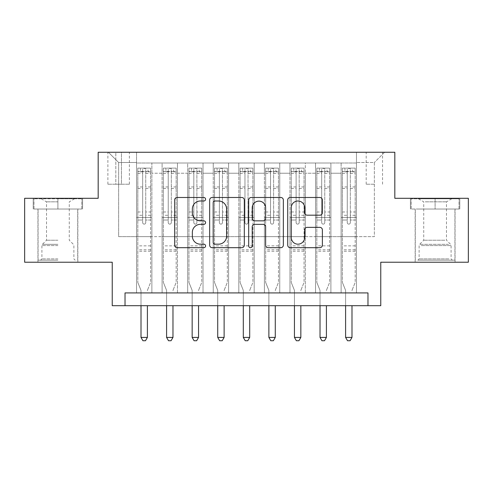 <?xml version="1.0" encoding="UTF-8"?>
<svg xmlns="http://www.w3.org/2000/svg" width="493" height="493" viewBox="0 0 493 493"><rect width="100%" height="100%" fill="white"/><g stroke="black" fill="none" stroke-linecap="round" stroke-linejoin="round"><path stroke-width="0.37" stroke-dasharray="2.46 1.85" d="M205.581 199.246A1.756 1.756 0 0 0 203.825 197.49L177.153 197.49A2.508 2.508 0 0 0 174.645 199.998L174.645 245.181A2.508 2.508 0 0 0 177.153 247.689L203.825 247.689A1.756 1.756 0 0 0 205.581 245.933A1.756 1.756 0 0 0 203.825 244.177L200.374 244.177A8.03 8.03 0 0 1 192.344 236.147L192.344 232.376A8.03 8.03 0 0 1 200.374 224.346L203.825 224.346A1.756 1.756 0 0 0 205.581 222.589A1.756 1.756 0 0 0 203.825 220.833L200.374 220.833A8.03 8.03 0 0 1 192.344 212.797L192.344 209.032A8.03 8.03 0 0 1 200.374 201.002L203.825 201.002A1.756 1.756 0 0 0 205.581 199.246M435.103 209.032L459.784 209.032L435.103 209.032L435.103 198.297L459.784 198.297L410.429 198.297L435.103 198.297L435.103 209.032L411.193 209.032L459.014 209.032L435.103 209.032L435.103 198.808L411.193 198.808L459.014 198.808L435.103 198.808L435.103 209.032M435.103 262.227L415.155 262.227L435.103 262.227M374.366 152.263L366.182 152.263L374.366 152.263M374.366 184.228L366.182 184.228L374.366 184.228M57.897 209.032L33.216 209.032L57.897 209.032L57.897 198.297L82.571 198.297L33.216 198.297L57.897 198.297L57.897 209.032L77.715 209.032L33.986 209.032L81.807 209.032L38.078 209.032L57.897 209.032L57.897 198.808L33.986 198.808L81.807 198.808L57.897 198.808L74.517 198.808L57.897 198.808L57.897 209.032M57.897 262.227L37.949 262.227L57.897 262.227M468.35 198.297L468.35 262.227L380.762 262.227L380.762 305.703L112.238 305.703L112.238 262.227L24.65 262.227L24.65 198.297L98.175 198.297L98.175 152.263L394.825 152.263L394.825 198.297L468.35 198.297M356.464 292.916L356.464 163.004L136.536 163.004L136.536 292.916L151.881 292.916L136.536 292.916L151.881 292.916L136.536 292.916L136.536 163.004L151.881 163.004L151.881 292.916L151.881 163.004L151.881 236.652L162.105 236.652L151.881 236.652L151.881 163.004L136.536 163.004L356.464 163.004L356.464 292.916L341.119 292.916L341.119 163.004L315.551 163.004L315.551 292.916L315.551 163.004L330.895 163.004L330.895 292.916L330.895 163.004L330.895 236.652L330.895 163.004L341.119 163.004L341.119 292.916L356.464 292.916L341.119 292.916L356.464 292.916L356.464 162.493L356.464 236.652L374.366 236.652L374.366 162.493L356.464 162.493L374.366 162.493L374.366 236.652L356.464 236.652L356.464 217.475L356.464 292.916M315.551 292.916L330.895 292.916L315.551 292.916L330.895 292.916L315.551 292.916L315.551 217.475L315.551 236.652L305.321 236.652L305.321 173.234L305.321 236.652L315.551 236.652L315.551 173.234L315.551 236.652L341.119 236.652L330.895 236.652L330.895 217.475L330.895 236.652L315.551 236.652L315.551 217.475L330.895 217.475L330.895 292.916L330.895 217.475L315.551 217.475L315.551 292.916M305.321 292.916L305.321 163.004L289.976 163.004L289.976 292.916L289.976 163.004L305.321 163.004L305.321 292.916L289.976 292.916L305.321 292.916L289.976 292.916L305.321 292.916L305.321 217.475L305.321 292.916M279.747 292.916L279.747 163.004L264.402 163.004L264.402 292.916L264.402 163.004L279.747 163.004L279.747 292.916L264.402 292.916L279.747 292.916L264.402 292.916L279.747 292.916L279.747 173.234L279.747 236.652L289.976 236.652L279.747 236.652L279.747 217.475L279.747 292.916M254.172 292.916L254.172 163.004L238.828 163.004L238.828 292.916L238.828 163.004L254.172 163.004L254.172 292.916L238.828 292.916L254.172 292.916L238.828 292.916L254.172 292.916L254.172 173.234L254.172 236.652L264.402 236.652L254.172 236.652L254.172 217.475L254.172 292.916M228.598 292.916L228.598 163.004L213.253 163.004L213.253 292.916L213.253 163.004L228.598 163.004L228.598 292.916L213.253 292.916L228.598 292.916L213.253 292.916L228.598 292.916L228.598 173.234L228.598 236.652L238.828 236.652L228.598 236.652L228.598 217.475L228.598 292.916M203.024 292.916L203.024 163.004L187.679 163.004L187.679 292.916L187.679 163.004L203.024 163.004L203.024 292.916L187.679 292.916L203.024 292.916L187.679 292.916L203.024 292.916L203.024 173.234L203.024 236.652L213.253 236.652L203.024 236.652L203.024 217.475L203.024 292.916M177.449 292.916L177.449 163.004L162.105 163.004L162.105 292.916L162.105 163.004L177.449 163.004L177.449 292.916L162.105 292.916L177.449 292.916L162.105 292.916L177.449 292.916L177.449 217.475L177.449 292.916M341.119 173.234L341.119 236.652L341.119 163.004L341.119 173.234L330.895 173.234L341.119 173.234M289.976 173.234L289.976 236.652L289.976 163.004L279.747 163.004L279.747 173.234L279.747 163.004L289.976 163.004L289.976 173.234L279.747 173.234L289.976 173.234M264.402 173.234L264.402 236.652L264.402 163.004L254.172 163.004L254.172 173.234L254.172 163.004L264.402 163.004L264.402 173.234L254.172 173.234L264.402 173.234M238.828 173.234L238.828 236.652L238.828 163.004L228.598 163.004L228.598 173.234L228.598 163.004L238.828 163.004L238.828 173.234L228.598 173.234L238.828 173.234M213.253 173.234L213.253 236.652L213.253 163.004L203.024 163.004L203.024 173.234L203.024 163.004L213.253 163.004L213.253 173.234L203.024 173.234L213.253 173.234M177.449 173.234L177.449 236.652L177.449 163.004L177.449 173.234L187.679 173.234L187.679 236.652L177.449 236.652L187.679 236.652L187.679 163.004L177.449 163.004L187.679 163.004L187.679 173.234L177.449 173.234M125.025 305.703L125.025 292.916L125.025 305.703L125.025 292.916L367.975 292.916L125.025 292.916L367.975 292.916L367.975 305.703M115.818 152.263L107.893 152.263L115.818 152.263L115.818 184.228L107.893 184.228L121.444 184.228L115.818 184.228L115.818 152.263M121.444 152.263L129.376 152.263L121.444 152.263L121.444 184.228L129.376 184.228L121.444 184.228L121.444 152.263M356.464 152.263L136.536 152.263L384.595 152.263L356.464 152.263L356.464 163.004L356.464 152.263M136.536 152.263L108.405 152.263L136.536 152.263L136.536 236.652L118.634 236.652L118.634 162.493L136.536 162.493L118.634 162.493L108.405 152.263L118.634 162.493L118.634 236.652L136.536 236.652L136.536 152.263M162.105 173.234L162.105 236.652L162.105 163.004L151.881 163.004L162.105 163.004L162.105 173.234L151.881 173.234L162.105 173.234M315.551 163.004L305.321 163.004L305.321 173.234L305.321 163.004L315.551 163.004L315.551 173.234L315.551 163.004M289.976 236.652L305.321 236.652L289.976 236.652L289.976 217.475L289.976 236.652M264.402 236.652L279.747 236.652L264.402 236.652L264.402 217.475L264.402 236.652M238.828 236.652L254.172 236.652L238.828 236.652L238.828 217.475L238.828 236.652M213.253 236.652L228.598 236.652L213.253 236.652L213.253 217.475L213.253 236.652M187.679 236.652L203.024 236.652L187.679 236.652L187.679 217.475L187.679 236.652M162.105 236.652L177.449 236.652L177.449 217.475L177.449 236.652L162.105 236.652L162.105 217.475L177.449 217.475L162.105 217.475L162.105 292.916L162.105 236.652M136.536 236.652L151.881 236.652L151.881 217.475L151.881 292.916L151.881 217.475L151.881 236.652L136.536 236.652L136.536 217.475L151.881 217.475L136.536 217.475L136.536 292.916L136.536 236.652M341.119 236.652L356.464 236.652L341.119 236.652L341.119 217.475L341.119 236.652M136.536 217.475L151.881 217.475L136.536 217.475M162.105 217.475L177.449 217.475L162.105 217.475M187.679 217.475L203.024 217.475L187.679 217.475L187.679 292.916L187.679 217.475L203.024 217.475L187.679 217.475M213.253 217.475L228.598 217.475L213.253 217.475L213.253 292.916L213.253 217.475L228.598 217.475L213.253 217.475M238.828 217.475L254.172 217.475L238.828 217.475L238.828 292.916L238.828 217.475L254.172 217.475L238.828 217.475M264.402 217.475L279.747 217.475L264.402 217.475L264.402 292.916L264.402 217.475L279.747 217.475L264.402 217.475M289.976 217.475L305.321 217.475L289.976 217.475L289.976 292.916L289.976 217.475L305.321 217.475L289.976 217.475M315.551 217.475L330.895 217.475L315.551 217.475M341.119 217.475L356.464 217.475L341.119 217.475L341.119 292.916L341.119 217.475L356.464 217.475L341.119 217.475M384.595 152.263L374.366 162.493L384.595 152.263M33.216 209.032L33.216 198.297L33.216 209.032M82.571 209.032L82.571 198.297L82.571 209.032M459.784 209.032L459.784 198.297L459.784 209.032M410.429 209.032L410.429 198.297L410.429 209.032M244.306 245.181L244.306 199.998A2.508 2.508 0 0 0 241.792 197.49L212.175 197.49A2.508 2.508 0 0 0 209.661 199.998L209.661 245.181A2.508 2.508 0 0 0 212.175 247.689L241.792 247.689A2.508 2.508 0 0 0 244.306 245.181M214.936 201.002A1.756 1.756 0 0 0 213.179 202.759L213.179 242.42A1.756 1.756 0 0 0 214.936 244.177L218.572 244.177A8.03 8.03 0 0 0 226.607 236.147L226.607 209.032A8.03 8.03 0 0 0 218.572 201.002L214.936 201.002M251.208 197.49L280.825 197.49A2.508 2.508 0 0 1 283.339 199.998L283.339 245.181A2.508 2.508 0 0 1 280.825 247.689L268.149 247.689A2.508 2.508 0 0 1 265.641 245.181L265.641 226.854A2.508 2.508 0 0 0 263.133 224.346L254.721 224.346A2.508 2.508 0 0 0 252.213 226.854L252.213 245.933A1.756 1.756 0 0 1 250.456 247.689A1.756 1.756 0 0 1 248.694 245.933L248.694 199.998A2.508 2.508 0 0 1 251.208 197.49M265.641 207.843A6.717 6.717 0 0 0 258.924 201.126A6.717 6.717 0 0 0 252.213 207.843L252.213 218.319A2.508 2.508 0 0 0 254.721 220.833L263.133 220.833A2.508 2.508 0 0 0 265.641 218.319L265.641 207.843M307.182 215.182L319.858 215.182A2.508 2.508 0 0 0 322.373 212.674L322.373 199.998A2.508 2.508 0 0 0 319.858 197.49L290.241 197.49A2.508 2.508 0 0 0 287.727 199.998L287.727 245.181A2.508 2.508 0 0 0 290.241 247.689L319.858 247.689A2.508 2.508 0 0 0 322.373 245.181L322.373 229.867A2.508 2.508 0 0 0 319.858 227.359L307.182 227.359A2.508 2.508 0 0 0 304.674 229.867L304.674 237.46A6.717 6.717 0 0 1 297.957 244.177A6.717 6.717 0 0 1 291.246 237.46L291.246 207.713A6.717 6.717 0 0 1 297.957 201.002A6.717 6.717 0 0 1 304.674 207.713L304.674 212.674A2.508 2.508 0 0 0 307.182 215.182M142.674 222.589A1.534 1.534 0 0 0 144.209 224.124A1.534 1.534 0 0 1 142.674 222.589L142.674 220.026L142.674 222.589M150.538 168.119L148.042 168.119L148.042 171.441L150.599 171.447L150.599 168.119L137.812 168.119L137.812 282.434L137.812 220.026L142.674 220.026L142.674 215.293L137.812 215.293M137.812 168.119L137.812 220.026L142.674 220.026L142.674 172.112C143.691 171.225 144.714 171.225 145.743 172.112L145.743 211.972L150.599 211.972L150.599 282.434L150.599 220.026L145.743 220.026L145.743 222.589A1.534 1.534 0 0 1 144.209 224.124A1.534 1.534 0 0 0 145.743 222.589L145.743 211.972M150.599 171.447L150.599 211.972M150.599 168.119L150.599 220.026L145.743 220.026L145.743 168.433L142.674 168.433L142.674 215.293M148.042 168.119L137.874 168.119M148.042 171.441L140.369 171.441L140.369 168.119M137.812 171.447L150.538 171.441M137.874 171.441L140.369 171.441M147.586 289.915L150.599 282.434L147.586 289.915A2.557 2.557 0 0 0 147.401 290.87A2.557 2.557 0 0 1 147.586 289.915M141.01 305.703L141.01 290.87A2.557 2.557 0 0 0 140.825 289.915L137.812 282.434L140.825 289.915A2.557 2.557 0 0 1 141.01 290.87L141.01 337.415L147.401 337.415L147.401 305.703M150.599 251.233L137.812 251.233M141.01 337.415L142.927 340.737L145.484 340.737L147.401 337.415M142.674 172.112L142.674 168.433M145.743 172.112L145.743 168.433M57.897 260.181L38.078 260.181L57.897 260.181M57.897 258.905L41.911 258.905L57.897 258.905M57.897 201.834L46.515 201.834L57.897 201.834M57.897 240.233L46.515 240.233L57.897 240.233M81.807 209.032L81.807 198.808L81.807 209.032M33.986 209.032L33.986 198.808L33.986 209.032M420.153 260.181L452.364 260.181L420.153 260.181M448.944 258.905L419.124 258.905L448.944 258.905M420.708 198.808L451.73 198.808L420.708 198.808M425.249 201.834L446.485 201.834L425.249 201.834M444.957 240.233L423.727 240.233L444.957 240.233M417.941 260.181L454.922 260.181L417.941 260.181M417.941 209.032L454.922 209.032L417.941 209.032M459.014 209.032L459.014 198.808L459.014 209.032M411.193 209.032L411.193 198.808L411.193 209.032M168.242 222.589A1.534 1.534 0 0 0 169.777 224.124A1.534 1.534 0 0 1 168.242 222.589L168.242 220.026L168.242 222.589M176.112 168.119L173.616 168.119L173.616 171.441L176.174 171.447L176.174 168.119L163.386 168.119L163.386 282.434L163.386 220.026L168.242 220.026L168.242 215.293L163.386 215.293M163.386 168.119L163.386 220.026L168.242 220.026L168.242 172.112C169.265 171.225 170.288 171.225 171.311 172.112L171.311 211.972L176.174 211.972L176.174 282.434L176.174 220.026L171.311 220.026L171.311 222.589A1.534 1.534 0 0 1 169.777 224.124A1.534 1.534 0 0 0 171.311 222.589L171.311 211.972M176.174 171.447L176.174 211.972M176.174 168.119L176.174 220.026L171.311 220.026L171.311 168.433L168.242 168.433L168.242 215.293M173.616 168.119L163.448 168.119M173.616 171.441L165.944 171.441L165.944 168.119M163.386 171.447L176.112 171.441M163.448 171.441L165.944 171.441M173.16 289.915L176.174 282.434L173.16 289.915A2.557 2.557 0 0 0 172.975 290.87A2.557 2.557 0 0 1 173.16 289.915M166.585 305.703L166.585 290.87A2.557 2.557 0 0 0 166.4 289.915L163.386 282.434L166.4 289.915A2.557 2.557 0 0 1 166.585 290.87L166.585 337.415L172.975 337.415L172.975 305.703M176.174 251.233L163.386 251.233M166.585 337.415L168.501 340.737L171.059 340.737L172.975 337.415M168.242 172.112L168.242 168.433M171.311 172.112L171.311 168.433M193.817 222.589A1.534 1.534 0 0 0 195.351 224.124A1.534 1.534 0 0 1 193.817 222.589L193.817 220.026L193.817 222.589M201.68 168.119L199.19 168.119L199.19 171.441L201.748 171.447L201.748 168.119L188.961 168.119L188.961 282.434L188.961 220.026L193.817 220.026L193.817 215.293L188.961 215.293M188.961 168.119L188.961 220.026L193.817 220.026L193.817 172.112C194.84 171.225 195.863 171.225 196.886 172.112L196.886 211.972L201.748 211.972L201.748 282.434L201.748 220.026L196.886 220.026L196.886 222.589A1.534 1.534 0 0 1 195.351 224.124A1.534 1.534 0 0 0 196.886 222.589L196.886 211.972M201.748 171.447L201.748 211.972M201.748 168.119L201.748 220.026L196.886 220.026L196.886 168.433L193.817 168.433L193.817 215.293M199.19 168.119L189.022 168.119M199.19 171.441L191.518 171.441L191.518 168.119M188.961 171.447L201.68 171.441M189.022 171.441L191.518 171.441M198.734 289.915L201.748 282.434L198.734 289.915A2.557 2.557 0 0 0 198.55 290.87A2.557 2.557 0 0 1 198.734 289.915M192.159 305.703L192.159 290.87A2.557 2.557 0 0 0 191.974 289.915L188.961 282.434L191.974 289.915A2.557 2.557 0 0 1 192.159 290.87L192.159 337.415L198.55 337.415L198.55 305.703M201.748 251.233L188.961 251.233M192.159 337.415L194.076 340.737L196.633 340.737L198.55 337.415M193.817 172.112L193.817 168.433M196.886 172.112L196.886 168.433M219.391 222.589A1.534 1.534 0 0 0 220.926 224.124A1.534 1.534 0 0 1 219.391 222.589L219.391 220.026L219.391 222.589M227.255 168.119L224.765 168.119L224.765 171.441L227.322 171.447L227.322 168.119L214.535 168.119L214.535 282.434L214.535 220.026L219.391 220.026L219.391 215.293L214.535 215.293M214.535 168.119L214.535 220.026L219.391 220.026L219.391 172.112C220.414 171.225 221.437 171.225 222.46 172.112L222.46 211.972L227.322 211.972L227.322 282.434L227.322 220.026L222.46 220.026L222.46 222.589A1.534 1.534 0 0 1 220.926 224.124A1.534 1.534 0 0 0 222.46 222.589L222.46 211.972M227.322 171.447L227.322 211.972M227.322 168.119L227.322 220.026L222.46 220.026L222.46 168.433L219.391 168.433L219.391 215.293M224.765 168.119L214.597 168.119M224.765 171.441L217.093 171.441L217.093 168.119M214.535 171.447L227.255 171.441M214.597 171.441L217.093 171.441M224.309 289.915L227.322 282.434L224.309 289.915A2.557 2.557 0 0 0 224.124 290.87A2.557 2.557 0 0 1 224.309 289.915M217.727 305.703L217.727 290.87A2.557 2.557 0 0 0 217.542 289.915L214.535 282.434L217.542 289.915A2.557 2.557 0 0 1 217.727 290.87L217.727 337.415L224.124 337.415L224.124 305.703M227.322 251.233L214.535 251.233M217.727 337.415L219.65 340.737L222.207 340.737L224.124 337.415M219.391 172.112L219.391 168.433M222.46 172.112L222.46 168.433M244.966 222.589A1.534 1.534 0 0 0 246.5 224.124A1.534 1.534 0 0 1 244.966 222.589L244.966 220.026L244.966 222.589M252.829 168.119L250.333 168.119L250.333 171.441L252.891 171.447L252.891 168.119L240.109 168.119L240.109 282.434L240.109 220.026L244.966 220.026L244.966 215.293L240.109 215.293M240.109 168.119L240.109 220.026L244.966 220.026L244.966 172.112C245.989 171.225 247.011 171.225 248.034 172.112L248.034 211.972L252.891 211.972L252.891 282.434L252.891 220.026L248.034 220.026L248.034 222.589A1.534 1.534 0 0 1 246.5 224.124A1.534 1.534 0 0 0 248.034 222.589L248.034 211.972M252.891 171.447L252.891 211.972M252.891 168.119L252.891 220.026L248.034 220.026L248.034 168.433L244.966 168.433L244.966 215.293M250.333 168.119L240.171 168.119M250.333 171.441L242.667 171.441L242.667 168.119M240.109 171.447L252.829 171.441M240.171 171.441L242.667 171.441M249.883 289.915L252.891 282.434L249.883 289.915A2.557 2.557 0 0 0 249.698 290.87A2.557 2.557 0 0 1 249.883 289.915M243.302 305.703L243.302 290.87A2.557 2.557 0 0 0 243.117 289.915L240.109 282.434L243.117 289.915A2.557 2.557 0 0 1 243.302 290.87L243.302 337.415L249.698 337.415L249.698 305.703M252.891 251.233L240.109 251.233M243.302 337.415L245.224 340.737L247.776 340.737L249.698 337.415M244.966 172.112L244.966 168.433M248.034 172.112L248.034 168.433M270.54 222.589A1.534 1.534 0 0 0 272.074 224.124A1.534 1.534 0 0 1 270.54 222.589L270.54 220.026L270.54 222.589M278.403 168.119L275.907 168.119L275.907 171.441L278.465 171.447L278.465 168.119L265.678 168.119L265.678 282.434L265.678 220.026L270.54 220.026L270.54 215.293L265.678 215.293M265.678 168.119L265.678 220.026L270.54 220.026L270.54 172.112C271.557 171.225 272.58 171.225 273.609 172.112L273.609 211.972L278.465 211.972L278.465 282.434L278.465 220.026L273.609 220.026L273.609 222.589A1.534 1.534 0 0 1 272.074 224.124A1.534 1.534 0 0 0 273.609 222.589L273.609 211.972M278.465 171.447L278.465 211.972M278.465 168.119L278.465 220.026L273.609 220.026L273.609 168.433L270.54 168.433L270.54 215.293M275.907 168.119L265.745 168.119M275.907 171.441L268.235 171.441L268.235 168.119M265.678 171.447L278.403 171.441M265.745 171.441L268.235 171.441M275.458 289.915L278.465 282.434L275.458 289.915A2.557 2.557 0 0 0 275.273 290.87A2.557 2.557 0 0 1 275.458 289.915M268.876 305.703L268.876 290.87A2.557 2.557 0 0 0 268.691 289.915L265.678 282.434L268.691 289.915A2.557 2.557 0 0 1 268.876 290.87L268.876 337.415L275.273 337.415L275.273 305.703M278.465 251.233L265.678 251.233M268.876 337.415L270.793 340.737L273.35 340.737L275.273 337.415M270.54 172.112L270.54 168.433M273.609 172.112L273.609 168.433M296.114 222.589A1.534 1.534 0 0 0 297.649 224.124A1.534 1.534 0 0 1 296.114 222.589L296.114 220.026L296.114 222.589M303.978 168.119L301.482 168.119L301.482 171.441L304.039 171.447L304.039 168.119L291.252 168.119L291.252 282.434L291.252 220.026L296.114 220.026L296.114 215.293L291.252 215.293M291.252 168.119L291.252 220.026L296.114 220.026L296.114 172.112C297.131 171.225 298.154 171.225 299.183 172.112L299.183 211.972L304.039 211.972L304.039 282.434L304.039 220.026L299.183 220.026L299.183 222.589A1.534 1.534 0 0 1 297.649 224.124A1.534 1.534 0 0 0 299.183 222.589L299.183 211.972M304.039 171.447L304.039 211.972M304.039 168.119L304.039 220.026L299.183 220.026L299.183 168.433L296.114 168.433L296.114 215.293M301.482 168.119L291.32 168.119M301.482 171.441L293.81 171.441L293.81 168.119M291.252 171.447L303.978 171.441M291.32 171.441L293.81 171.441M301.026 289.915L304.039 282.434L301.026 289.915A2.557 2.557 0 0 0 300.841 290.87A2.557 2.557 0 0 1 301.026 289.915M294.45 305.703L294.45 290.87A2.557 2.557 0 0 0 294.266 289.915L291.252 282.434L294.266 289.915A2.557 2.557 0 0 1 294.45 290.87L294.45 337.415L300.841 337.415L300.841 305.703M304.039 251.233L291.252 251.233M294.45 337.415L296.367 340.737L298.924 340.737L300.841 337.415M296.114 172.112L296.114 168.433M299.183 172.112L299.183 168.433M321.689 222.589A1.534 1.534 0 0 0 323.223 224.124A1.534 1.534 0 0 1 321.689 222.589L321.689 220.026L321.689 222.589M329.552 168.119L327.056 168.119L327.056 171.441L329.614 171.447L329.614 168.119L316.826 168.119L316.826 282.434L316.826 220.026L321.689 220.026L321.689 215.293L316.826 215.293M316.826 168.119L316.826 220.026L321.689 220.026L321.689 172.112C322.705 171.225 323.728 171.225 324.758 172.112L324.758 211.972L329.614 211.972L329.614 282.434L329.614 220.026L324.758 220.026L324.758 222.589A1.534 1.534 0 0 1 323.223 224.124A1.534 1.534 0 0 0 324.758 222.589L324.758 211.972M329.614 171.447L329.614 211.972M329.614 168.119L329.614 220.026L324.758 220.026L324.758 168.433L321.689 168.433L321.689 215.293M327.056 168.119L316.888 168.119M327.056 171.441L319.384 171.441L319.384 168.119M316.826 171.447L329.552 171.441M316.888 171.441L319.384 171.441M326.6 289.915L329.614 282.434L326.6 289.915A2.557 2.557 0 0 0 326.415 290.87A2.557 2.557 0 0 1 326.6 289.915M320.025 305.703L320.025 290.87A2.557 2.557 0 0 0 319.84 289.915L316.826 282.434L319.84 289.915A2.557 2.557 0 0 1 320.025 290.87L320.025 337.415L326.415 337.415L326.415 305.703M329.614 251.233L316.826 251.233M320.025 337.415L321.941 340.737L324.499 340.737L326.415 337.415M321.689 172.112L321.689 168.433M324.758 172.112L324.758 168.433M347.257 222.589A1.534 1.534 0 0 0 348.791 224.124A1.534 1.534 0 0 1 347.257 222.589L347.257 220.026L347.257 222.589M355.126 168.119L352.631 168.119L352.631 171.441L355.188 171.447L355.188 168.119L342.401 168.119L342.401 282.434L342.401 220.026L347.257 220.026L347.257 215.293L342.401 215.293M342.401 168.119L342.401 220.026L347.257 220.026L347.257 172.112C348.28 171.225 349.303 171.225 350.326 172.112L350.326 211.972L355.188 211.972L355.188 282.434L355.188 220.026L350.326 220.026L350.326 222.589A1.534 1.534 0 0 1 348.791 224.124A1.534 1.534 0 0 0 350.326 222.589L350.326 211.972M355.188 171.447L355.188 211.972M355.188 168.119L355.188 220.026L350.326 220.026L350.326 168.433L347.257 168.433L347.257 215.293M352.631 168.119L342.462 168.119M352.631 171.441L344.958 171.441L344.958 168.119M342.401 171.447L355.126 171.441M342.462 171.441L344.958 171.441M352.175 289.915L355.188 282.434L352.175 289.915A2.557 2.557 0 0 0 351.99 290.87A2.557 2.557 0 0 1 352.175 289.915M345.599 305.703L345.599 290.87A2.557 2.557 0 0 0 345.414 289.915L342.401 282.434L345.414 289.915A2.557 2.557 0 0 1 345.599 290.87L345.599 337.415L351.99 337.415L351.99 305.703M355.188 251.233L342.401 251.233M345.599 337.415L347.516 340.737L350.073 340.737L351.99 337.415M347.257 172.112L347.257 168.433M350.326 172.112L350.326 168.433M315.551 173.234L305.321 173.234L315.551 173.234M150.599 245.859L137.812 245.859M150.599 215.293L145.743 215.293M137.812 211.972L142.674 211.972M142.674 186.946L137.812 186.946M150.599 186.946L145.743 186.946M137.812 188.437L142.674 188.437M145.743 188.437L150.599 188.437M142.674 171.847L137.812 171.847M137.812 173.345L142.674 173.345M150.599 171.847L145.743 171.847M145.743 173.345L150.599 173.345M150.599 249.791L137.812 249.791M57.897 245.582L41.911 245.582L57.897 245.582M57.897 244.312L42.435 244.312L57.897 244.312M421.262 245.582L451.089 245.582L421.262 245.582M448.494 244.312L419.648 244.312L448.494 244.312M176.174 245.859L163.386 245.859M176.174 215.293L171.311 215.293M163.386 211.972L168.242 211.972M168.242 186.946L163.386 186.946M176.174 186.946L171.311 186.946M163.386 188.437L168.242 188.437M171.311 188.437L176.174 188.437M168.242 171.847L163.386 171.847M163.386 173.345L168.242 173.345M176.174 171.847L171.311 171.847M171.311 173.345L176.174 173.345M176.174 249.791L163.386 249.791M201.748 245.859L188.961 245.859M201.748 215.293L196.886 215.293M188.961 211.972L193.817 211.972M193.817 186.946L188.961 186.946M201.748 186.946L196.886 186.946M188.961 188.437L193.817 188.437M196.886 188.437L201.748 188.437M193.817 171.847L188.961 171.847M188.961 173.345L193.817 173.345M201.748 171.847L196.886 171.847M196.886 173.345L201.748 173.345M201.748 249.791L188.961 249.791M227.322 245.859L214.535 245.859M227.322 215.293L222.46 215.293M214.535 211.972L219.391 211.972M219.391 186.946L214.535 186.946M227.322 186.946L222.46 186.946M214.535 188.437L219.391 188.437M222.46 188.437L227.322 188.437M219.391 171.847L214.535 171.847M214.535 173.345L219.391 173.345M227.322 171.847L222.46 171.847M222.46 173.345L227.322 173.345M227.322 249.791L214.535 249.791M252.891 245.859L240.109 245.859M252.891 215.293L248.034 215.293M240.109 211.972L244.966 211.972M244.966 186.946L240.109 186.946M252.891 186.946L248.034 186.946M240.109 188.437L244.966 188.437M248.034 188.437L252.891 188.437M244.966 171.847L240.109 171.847M240.109 173.345L244.966 173.345M252.891 171.847L248.034 171.847M248.034 173.345L252.891 173.345M252.891 249.791L240.109 249.791M278.465 245.859L265.678 245.859M278.465 215.293L273.609 215.293M265.678 211.972L270.54 211.972M270.54 186.946L265.678 186.946M278.465 186.946L273.609 186.946M265.678 188.437L270.54 188.437M273.609 188.437L278.465 188.437M270.54 171.847L265.678 171.847M265.678 173.345L270.54 173.345M278.465 171.847L273.609 171.847M273.609 173.345L278.465 173.345M278.465 249.791L265.678 249.791M304.039 245.859L291.252 245.859M304.039 215.293L299.183 215.293M291.252 211.972L296.114 211.972M296.114 186.946L291.252 186.946M304.039 186.946L299.183 186.946M291.252 188.437L296.114 188.437M299.183 188.437L304.039 188.437M296.114 171.847L291.252 171.847M291.252 173.345L296.114 173.345M304.039 171.847L299.183 171.847M299.183 173.345L304.039 173.345M304.039 249.791L291.252 249.791M329.614 245.859L316.826 245.859M329.614 215.293L324.758 215.293M316.826 211.972L321.689 211.972M321.689 186.946L316.826 186.946M329.614 186.946L324.758 186.946M316.826 188.437L321.689 188.437M324.758 188.437L329.614 188.437M321.689 171.847L316.826 171.847M316.826 173.345L321.689 173.345M329.614 171.847L324.758 171.847M324.758 173.345L329.614 173.345M329.614 249.791L316.826 249.791M355.188 245.859L342.401 245.859M355.188 215.293L350.326 215.293M342.401 211.972L347.257 211.972M347.257 186.946L342.401 186.946M355.188 186.946L350.326 186.946M342.401 188.437L347.257 188.437M350.326 188.437L355.188 188.437M347.257 171.847L342.401 171.847M342.401 173.345L347.257 173.345M355.188 171.847L350.326 171.847M350.326 173.345L355.188 173.345M355.188 249.791L342.401 249.791M415.155 262.227L415.155 209.032M366.182 184.228L366.182 152.263M37.949 262.227L37.949 209.032M77.845 262.227L77.845 209.032M107.893 184.228L107.893 152.263M129.376 184.228L129.376 152.263M382.55 184.228L382.55 152.263M455.051 262.227L455.051 209.032M41.27 198.808L46.515 201.834L46.515 240.233L42.435 244.312L41.911 245.582L41.911 258.905L40.636 260.181M77.715 260.181L77.715 209.032M38.078 260.181L38.078 209.032M74.517 198.808L69.273 201.834L69.273 240.233L73.352 244.312L73.876 245.582L73.876 258.905L75.158 260.181M418.483 198.808L423.727 201.834L423.727 240.233L419.648 244.312L419.124 245.582L419.124 258.905L417.842 260.181M454.922 260.181L454.922 209.032M415.285 260.181L415.285 209.032M451.73 198.808L446.485 201.834L446.485 240.233L450.565 244.312L451.089 245.582L451.089 258.905L452.364 260.181"/><path stroke-width="0.74" d="M205.581 199.246A1.756 1.756 0 0 0 203.825 197.49L177.153 197.49A2.508 2.508 0 0 0 174.645 199.998L174.645 245.181A2.508 2.508 0 0 0 177.153 247.689L203.825 247.689A1.756 1.756 0 0 0 205.581 245.933A1.756 1.756 0 0 0 203.825 244.177L200.374 244.177A8.03 8.03 0 0 1 192.344 236.147L192.344 232.376A8.03 8.03 0 0 1 200.374 224.346L203.825 224.346A1.756 1.756 0 0 0 205.581 222.589A1.756 1.756 0 0 0 203.825 220.833L200.374 220.833A8.03 8.03 0 0 1 192.344 212.797L192.344 209.032A8.03 8.03 0 0 1 200.374 201.002L203.825 201.002A1.756 1.756 0 0 0 205.581 199.246M319.858 215.182A2.508 2.508 0 0 0 322.373 212.674L322.373 199.998A2.508 2.508 0 0 0 319.858 197.49L290.241 197.49A2.508 2.508 0 0 0 287.727 199.998L287.727 245.181A2.508 2.508 0 0 0 290.241 247.689L319.858 247.689A2.508 2.508 0 0 0 322.373 245.181L322.373 229.867A2.508 2.508 0 0 0 319.858 227.359L307.182 227.359A2.508 2.508 0 0 0 304.674 229.867L304.674 237.46A6.717 6.717 0 0 1 297.957 244.177A6.717 6.717 0 0 1 291.246 237.46L291.246 207.713A6.717 6.717 0 0 1 297.957 201.002A6.717 6.717 0 0 1 304.674 207.713L304.674 212.674A2.508 2.508 0 0 0 307.182 215.182L319.858 215.182M367.975 305.703L380.762 305.703L380.762 262.227L468.35 262.227L468.35 198.297L394.825 198.297L394.825 152.263L98.175 152.263L98.175 198.297L24.65 198.297L24.65 262.227L112.238 262.227L112.238 305.703L367.975 305.703L367.975 292.916L125.025 292.916L125.025 305.703M244.306 199.998A2.508 2.508 0 0 0 241.792 197.49L212.175 197.49A2.508 2.508 0 0 0 209.661 199.998L209.661 245.181A2.508 2.508 0 0 0 212.175 247.689L241.792 247.689A2.508 2.508 0 0 0 244.306 245.181L244.306 199.998M251.208 197.49L280.825 197.49A2.508 2.508 0 0 1 283.339 199.998L283.339 245.181A2.508 2.508 0 0 1 280.825 247.689L268.149 247.689A2.508 2.508 0 0 1 265.641 245.181L265.641 226.854A2.508 2.508 0 0 0 263.133 224.346L254.721 224.346A2.508 2.508 0 0 0 252.213 226.854L252.213 245.933A1.756 1.756 0 0 1 250.456 247.689A1.756 1.756 0 0 1 248.694 245.933L248.694 199.998A2.508 2.508 0 0 1 251.208 197.49M214.936 201.002A1.756 1.756 0 0 0 213.179 202.759L213.179 242.42A1.756 1.756 0 0 0 214.936 244.177L218.572 244.177A8.03 8.03 0 0 0 226.607 236.147L226.607 209.032A8.03 8.03 0 0 0 218.572 201.002L214.936 201.002M265.641 207.843A6.717 6.717 0 0 0 258.924 201.126A6.717 6.717 0 0 0 252.213 207.843L252.213 218.319A2.508 2.508 0 0 0 254.721 220.833L263.133 220.833A2.508 2.508 0 0 0 265.641 218.319L265.641 207.843M141.01 305.703L141.01 337.415L147.401 337.415L147.401 305.703M147.401 337.415L145.484 340.737L142.927 340.737L141.01 337.415M166.585 305.703L166.585 337.415L172.975 337.415L172.975 305.703M172.975 337.415L171.059 340.737L168.501 340.737L166.585 337.415M192.159 305.703L192.159 337.415L198.55 337.415L198.55 305.703M198.55 337.415L196.633 340.737L194.076 340.737L192.159 337.415M217.727 305.703L217.727 337.415L224.124 337.415L224.124 305.703M224.124 337.415L222.207 340.737L219.65 340.737L217.727 337.415M243.302 305.703L243.302 337.415L249.698 337.415L249.698 305.703M249.698 337.415L247.776 340.737L245.224 340.737L243.302 337.415M268.876 305.703L268.876 337.415L275.273 337.415L275.273 305.703M275.273 337.415L273.35 340.737L270.793 340.737L268.876 337.415M294.45 305.703L294.45 337.415L300.841 337.415L300.841 305.703M300.841 337.415L298.924 340.737L296.367 340.737L294.45 337.415M320.025 305.703L320.025 337.415L326.415 337.415L326.415 305.703M326.415 337.415L324.499 340.737L321.941 340.737L320.025 337.415M345.599 305.703L345.599 337.415L351.99 337.415L351.99 305.703M351.99 337.415L350.073 340.737L347.516 340.737L345.599 337.415"/></g></svg>
